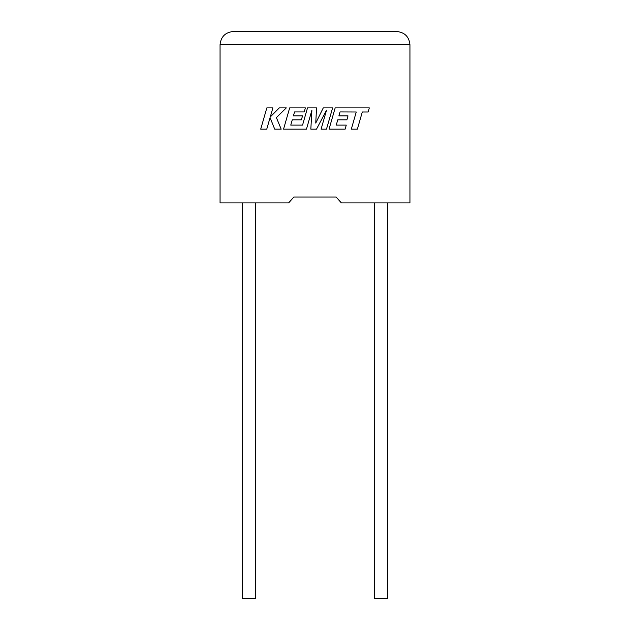 <?xml version="1.0" encoding="UTF-8"?>
<svg xmlns="http://www.w3.org/2000/svg" width="630" height="630" viewBox="0 0 630 630"><rect width="100%" height="100%" fill="white"/><g stroke="black" fill="none" stroke-linecap="round" stroke-linejoin="round"><path stroke-width="0.94" d="M374.338 202.915L374.338 598.5L387.521 598.5L387.521 202.915M255.662 202.915L255.662 598.5L242.479 598.5L242.479 202.915M336.097 197.009L341.373 202.915L409.941 202.915L409.941 44.683C409.098 36.737 404.704 32.335 396.75 31.5C404.704 32.335 409.098 36.737 409.941 44.683L220.059 44.683L220.059 202.915L288.627 202.915L293.903 197.009L336.097 197.009L293.903 197.009M233.25 31.5C225.296 32.335 220.902 36.737 220.059 44.683C220.902 36.737 225.296 32.335 233.25 31.5L396.75 31.5M266.829 107.888L260.71 129.158L266.758 129.158L270.073 117.613L274.704 129.158L281.177 129.158L276.389 117.613L286.319 107.888L279.318 107.888L270.278 116.96L272.885 107.888L266.829 107.888M332.608 107.888L323.277 107.888L315.74 123.086L316.559 107.888L307.503 107.888L302.558 125.11L290.761 125.11L292.273 119.826L301.4 119.826L302.518 115.896L293.391 115.896L294.541 111.935L304.235 111.935L305.385 107.888L289.674 107.888L283.547 129.158L306.464 129.158L311.897 110.226L310.834 129.158L316.504 129.158L326.553 110.132L321.087 129.158L326.49 129.158L332.608 107.888M340.043 111.935L356.249 111.998L351.32 129.158L357.375 129.158L362.305 111.998L368.133 111.998L369.314 107.888L335.168 107.888L329.049 129.158L345.122 129.158L346.272 125.11L336.255 125.11L337.767 119.826L346.894 119.826L348.012 115.896L338.885 115.896L340.043 111.935"/></g></svg>
